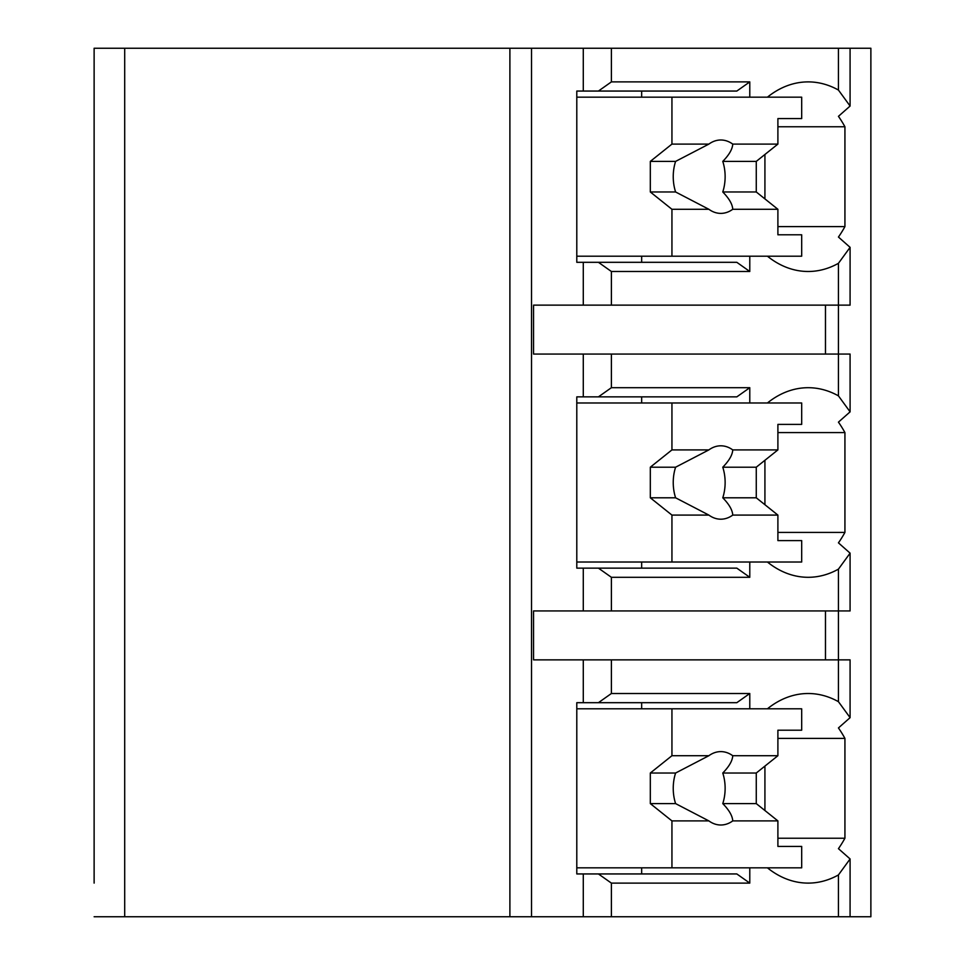 <?xml version="1.0" encoding="UTF-8"?>
<svg xmlns="http://www.w3.org/2000/svg" width="965" height="965" viewBox="0 0 965 965"><rect width="100%" height="100%" fill="white"/><g stroke="black" fill="none" stroke-linecap="round" stroke-linejoin="round"><path stroke-width="1.45" d="M777.899 838.235L844.93 838.235A116.21 82.17 90 0 1 838.44 848.669L850.093 858.959L850.081 916.75L870.876 916.75L870.876 48.25L94.124 48.25L94.124 883.108M94.124 271.491L94.124 387.701M94.124 577.299L94.124 693.509M94.124 48.25L94.124 81.892M850.081 916.75L94.124 916.75M124.702 48.25L124.702 916.75M838.44 48.25L838.44 90.059L850.093 106.041L838.44 116.331A116.21 82.17 90 0 1 844.93 126.765L844.93 226.606A116.21 82.17 90 0 1 838.44 237.052L850.093 247.342L850.081 305.133L838.44 305.133L838.44 395.867L850.093 411.85L850.081 354.058L533.548 354.058L533.548 305.133L583.282 305.133L583.282 262.311L576.793 262.311L576.793 91.06L583.282 91.06L583.282 48.25M583.282 354.058L583.282 396.868L576.793 396.868L576.793 568.132L583.282 568.132L583.282 610.942L533.548 610.942L533.548 659.867L583.282 659.867L583.282 702.689L576.793 702.689L576.793 873.94L583.282 873.94L583.282 916.75M850.093 858.959L838.44 874.941L838.44 916.75M850.081 717.658L850.081 659.867L838.44 659.867L838.44 701.688L850.093 717.658L838.44 727.948A116.21 82.17 90 0 1 844.93 738.394L777.899 738.394M850.093 411.85L838.44 422.139A116.21 82.17 90 0 1 844.93 432.585L844.93 532.415A116.21 82.17 90 0 1 838.44 542.861L850.093 553.15L838.44 569.133L838.44 610.942L583.282 610.942M850.081 553.15L850.081 610.942L838.44 610.942L838.44 659.867L583.282 659.867M850.093 247.342L838.44 263.312L838.44 305.133L583.282 305.133M767.428 867.825A116.21 82.17 90 0 0 808.163 883.108A116.21 82.17 90 0 0 838.44 874.941M844.93 838.235L844.93 738.394M825.473 354.058L825.473 305.133M598.421 873.94L736.814 873.94L749.781 883.108L611.388 883.108L598.421 873.94L583.282 873.94M611.388 883.108L611.388 916.75M583.282 91.06L598.421 91.06L611.388 81.892L749.781 81.892L749.781 97.175M611.388 48.25L611.388 81.892M611.388 659.867L611.388 693.509L749.781 693.509L736.814 702.689L598.421 702.689L611.388 693.509M598.421 702.689L583.282 702.689M749.781 562.016L749.781 577.299L611.388 577.299L598.421 568.132L583.282 568.132M611.388 577.299L611.388 610.942M611.388 354.058L611.388 387.701L749.781 387.701L749.781 402.984M583.282 396.868L598.421 396.868L611.388 387.701M749.781 256.195L749.781 271.491L611.388 271.491L598.421 262.311L583.282 262.311M611.388 271.491L611.388 305.133M749.781 867.825L749.781 883.108M838.44 90.059A116.21 82.17 90 0 0 808.163 81.892A116.21 82.17 90 0 0 767.428 97.175M838.44 701.688A116.21 82.17 90 0 0 808.163 693.509A116.21 82.17 90 0 0 767.428 708.805M749.781 693.509L749.781 708.805M767.428 562.016A116.21 82.17 90 0 0 808.163 577.299A116.21 82.17 90 0 0 838.44 569.133M838.44 395.867A116.21 82.17 90 0 0 808.163 387.701A116.21 82.17 90 0 0 767.428 402.984M767.428 256.195A116.21 82.17 90 0 0 808.163 271.491A116.21 82.17 90 0 0 838.44 263.312M641.665 873.94L641.665 867.825M641.665 708.805L641.665 702.689M764.919 810.516L764.919 766.101M576.793 708.805L801.686 708.805L801.686 730.203L777.899 730.203L777.899 755.716L732.737 755.716A36.694 25.946 90 0 0 720.807 751.614A36.694 25.946 90 0 0 708.877 755.716L671.942 755.716L650.313 773.025L650.313 803.604L675.597 803.604L708.877 820.901L671.942 820.901L671.942 867.825L801.686 867.825L801.686 846.414L777.899 846.414L777.899 820.901L732.737 820.901C732.483 815.92 729.166 810.154 722.773 803.604L756.271 803.604L777.899 820.901M671.942 708.805L671.942 755.716M708.877 820.901A36.694 25.946 90 0 0 720.807 825.003A36.694 25.946 90 0 0 732.737 820.901M777.899 755.716L756.271 773.025L756.271 803.604M722.773 803.604A36.694 25.946 90 0 0 722.773 773.025L756.271 773.025M722.773 773.025C729.166 766.475 732.483 760.71 732.737 755.716M708.877 755.716L675.597 773.025A36.694 25.946 90 0 0 675.597 803.604M650.313 773.025L675.597 773.025M650.313 803.604L671.942 820.901M576.793 867.825L671.942 867.825M598.421 91.06L736.814 91.06L749.781 81.892M749.781 271.491L736.814 262.311L598.421 262.311M641.665 262.311L641.665 256.195M641.665 97.175L641.665 91.06M764.919 198.899L764.919 154.484M844.93 226.606L777.899 226.606M844.93 126.765L777.899 126.765M576.793 97.175L801.686 97.175L801.686 118.586L777.899 118.586L777.899 144.099L732.737 144.099A36.694 25.946 90 0 0 720.807 139.997A36.694 25.946 90 0 0 708.877 144.099L671.942 144.099L650.313 161.396L650.313 191.975L675.597 191.975L708.877 209.284L671.942 209.284L671.942 256.195L801.686 256.195L801.686 234.797L777.899 234.797L777.899 209.284L732.737 209.284C732.483 204.291 729.166 198.525 722.773 191.975L756.271 191.975L777.899 209.284M671.942 97.175L671.942 144.099M708.877 209.284A36.694 25.946 90 0 0 720.807 213.386A36.694 25.946 90 0 0 732.737 209.284M777.899 144.099L756.271 161.396L756.271 191.975M722.773 191.975A36.694 25.946 90 0 0 722.773 161.396L756.271 161.396M722.773 161.396C729.166 154.846 732.483 149.08 732.737 144.099M708.877 144.099L675.597 161.396A36.694 25.946 90 0 0 675.597 191.975M650.313 161.396L675.597 161.396M650.313 191.975L671.942 209.284M576.793 256.195L671.942 256.195M825.473 659.867L825.473 610.942M749.781 577.299L736.814 568.132L598.421 568.132M598.421 396.868L736.814 396.868L749.781 387.701M641.665 402.984L641.665 396.868M844.93 432.585L777.899 432.585M844.93 532.415L777.899 532.415M764.919 504.707L764.919 460.293M641.665 568.132L641.665 562.016M576.793 402.984L801.686 402.984L801.686 424.395L777.899 424.395L777.899 449.907L732.737 449.907A36.694 25.946 90 0 0 720.807 445.806A36.694 25.946 90 0 0 708.877 449.907L671.942 449.907L650.313 467.205L650.313 497.795L675.597 497.795L708.877 515.093L671.942 515.093L671.942 562.016L801.686 562.016L801.686 540.605L777.899 540.605L777.899 515.093L732.737 515.093C732.483 510.111 729.166 504.333 722.773 497.795L756.271 497.795L777.899 515.093M671.942 402.984L671.942 449.907M708.877 515.093A36.694 25.946 90 0 0 720.807 519.194A36.694 25.946 90 0 0 732.737 515.093M777.899 449.907L756.271 467.205L756.271 497.795M722.773 497.795A36.694 25.946 90 0 0 722.773 467.205L756.271 467.205M722.773 467.205C729.166 460.667 732.483 454.889 732.737 449.907M708.877 449.907L675.597 467.205A36.694 25.946 90 0 0 675.597 497.795M650.313 467.205L675.597 467.205M650.313 497.795L671.942 515.093M576.793 562.016L671.942 562.016M509.894 48.25L509.894 916.75M531.522 48.25L531.522 916.75M850.081 48.25L850.081 106.041"/></g></svg>
